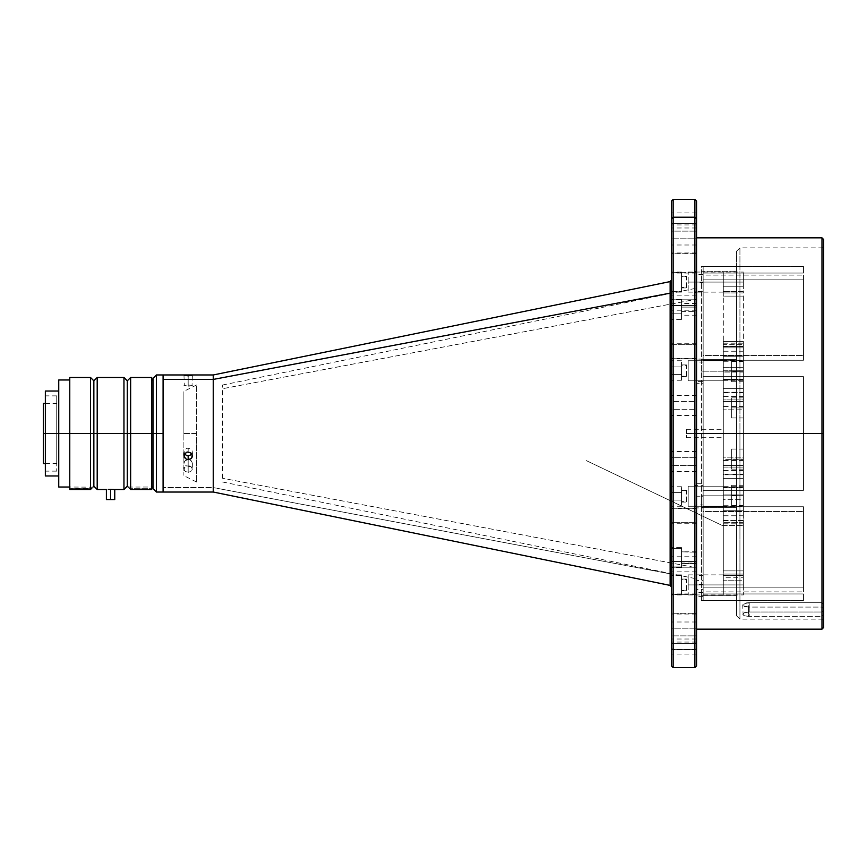 <?xml version="1.0" encoding="UTF-8"?>
<svg xmlns="http://www.w3.org/2000/svg" width="867" height="867" viewBox="0 0 867 867"><rect width="100%" height="100%" fill="white"/><g stroke="black" fill="none" stroke-linecap="round" stroke-linejoin="round"><path stroke-width="0.65" stroke-dasharray="4.33 3.25" d="M686.512 433.5L686.512 429.317L686.512 433.5L723.295 433.5L686.512 433.5L723.295 433.5L723.295 429.317L723.295 437.683L723.295 433.5L686.512 433.5L686.512 437.683L686.512 433.5M723.295 525.976L586.168 460.54L723.295 525.976L723.295 471.8L723.295 525.976M723.295 341.024L723.295 471.8L723.295 341.024M723.295 371.705L723.295 367.521L723.295 371.705M723.295 407.902L723.295 403.719L723.295 407.902M723.295 495.295L723.295 499.479L723.295 495.295M723.295 459.098L723.295 454.915L723.295 459.098M723.295 510.75L723.295 515.767L723.295 510.75L743.366 510.75L743.366 505.732L743.366 510.75L723.295 510.75L723.295 505.732L723.295 510.75L743.366 510.75L723.295 510.75L723.295 515.767L723.295 510.75M723.295 465.503L723.295 460.485L723.295 470.51L723.295 465.503L743.366 465.503L743.366 460.485L743.366 465.503L723.295 465.503L723.295 460.485L723.295 465.503L743.366 465.503L723.295 465.503L723.295 470.51L723.295 465.503M723.295 433.5L723.295 437.683L723.295 433.5L743.366 433.5L743.366 379.15L743.366 433.5L723.295 433.5L723.295 379.15L723.295 433.5L723.295 409.831L743.366 409.831L743.366 433.5L723.295 433.5L743.366 433.5L743.366 511.855L723.295 511.855L723.295 570.876L743.366 570.876L743.366 522.313L723.295 522.313L743.366 522.313L743.366 511.855L723.295 511.855L723.295 433.5L743.366 433.5L723.295 433.5L723.295 487.85L723.295 487.2L743.366 487.2L743.366 487.839L743.366 487.091L723.295 487.091L723.295 486.181L723.295 506.252L723.295 499.728L743.366 499.728L743.366 474.173L743.366 478.378L723.295 478.378L723.295 523.798L723.295 520.644L743.366 520.352L743.366 580.749L723.295 580.749L723.295 577.281L743.366 577.281L723.295 577.281L723.295 574.073L743.366 574.073L723.295 574.073L723.295 525.51L743.366 525.51L723.295 525.51L723.295 520.352L743.366 520.644L743.366 478.378L723.295 478.378L723.295 474.173L723.295 474.813L743.366 474.813L723.295 474.813L723.295 494.927L743.366 494.927L723.295 494.927L723.295 499.728L743.366 499.728L743.366 486.181L743.366 487.091L723.295 487.091L723.295 487.839L723.295 433.5M803.481 376.646L703.148 376.646L803.481 376.646L803.481 490.354L803.481 376.646L703.148 376.646L703.148 490.354L803.481 490.354L703.148 490.354L803.481 490.354L803.481 376.646L803.481 490.354L703.148 490.354L803.481 490.354L803.481 376.646L703.148 376.646L803.481 376.646L803.481 490.354L703.148 490.354L703.148 376.646L803.481 376.646M803.481 506.751L803.481 511.476L703.148 511.476L703.148 506.751L803.481 506.751L803.481 591.89L803.481 506.751L703.148 506.751L703.148 591.89L803.481 591.89L803.481 587.154L703.148 587.154L803.481 587.154L803.481 506.751L803.481 591.89L703.148 591.89L703.148 587.154L803.481 587.154L803.481 591.89L803.481 506.751L703.148 506.751L703.148 511.476L803.481 511.476L803.481 506.751L803.481 587.154L703.148 587.154L703.148 506.751L803.481 506.751M803.481 593.949L803.481 600.636L703.148 600.636L703.148 593.949L803.481 593.949L803.481 600.636L803.481 593.949L703.148 593.949L703.148 600.636L803.481 600.636L803.481 593.949L703.148 593.949L803.481 593.949M803.481 360.249L803.481 355.524L703.148 355.524L703.148 360.249L803.481 360.249L803.481 275.11L803.481 360.249L703.148 360.249L703.148 275.11L803.481 275.11L803.481 279.846L703.148 279.846L803.481 279.846L803.481 360.249L803.481 275.11L703.148 275.11L703.148 279.846L803.481 279.846L803.481 275.11L803.481 360.249L703.148 360.249L703.148 355.524L803.481 355.524L803.481 360.249L803.481 279.846L703.148 279.846L703.148 360.249L803.481 360.249M803.481 273.051L803.481 266.364L703.148 266.364L703.148 273.051L803.481 273.051L803.481 266.364L803.481 273.051L703.148 273.051L703.148 266.364L803.481 266.364L803.481 273.051L703.148 273.051L803.481 273.051M731.661 371.705L731.661 361.669L731.661 371.705L743.366 371.705L731.661 371.705L731.661 381.729L731.661 361.669L731.661 377.557L731.661 365.852L731.661 371.705L743.366 371.705L743.366 361.669L743.366 371.705L731.661 371.705L731.661 381.729L731.661 371.705M731.661 407.902L731.661 397.866L731.661 407.902L743.366 407.902L731.661 407.902L731.661 417.937L731.661 397.866L731.661 413.754L731.661 402.05L731.661 407.902L743.366 407.902L743.366 397.866L743.366 407.902L731.661 407.902L731.661 417.937L731.661 407.902M731.661 459.098L731.661 449.063L731.661 459.098L743.366 459.098L731.661 459.098L731.661 469.134L731.661 449.063L731.661 464.95L731.661 453.246L731.661 459.098L743.366 459.098L743.366 449.063L743.366 459.098L731.661 459.098L731.661 469.134L731.661 459.098M731.661 495.295L731.661 485.271L731.661 495.295L743.366 495.295L731.661 495.295L731.661 505.331L731.661 485.271L731.661 501.148L731.661 489.443L731.661 495.295L743.366 495.295L743.366 485.271L743.366 495.295L731.661 495.295L731.661 505.331L731.661 495.295M723.295 291.485L743.366 291.485L743.366 282.089L723.295 282.089L723.295 291.485L743.366 291.485L743.366 355.145L723.295 355.145L723.295 347.884L743.366 347.884L723.295 347.884L723.295 344.687L743.366 344.687L723.295 344.687L723.295 296.124L743.366 296.124L723.295 296.124L723.295 291.485M723.295 282.089L723.295 272.054L723.295 282.089L743.366 282.089L723.295 282.089L743.366 282.089L743.366 272.054L743.366 286.251L723.295 286.251L723.295 346.648L743.366 346.356L743.366 388.622L723.295 388.622L723.295 392.827L723.295 367.272L743.366 367.272L743.366 360.748L743.366 370.783L723.295 370.783L723.295 360.748L723.295 367.272L743.366 367.272L743.366 372.073L723.295 372.073L743.366 372.073L743.366 392.187L723.295 392.187L743.366 392.187L743.366 392.827L743.366 388.622L723.295 388.622L723.295 343.202L723.295 346.356L743.366 346.356L743.366 341.49L723.295 341.49L743.366 341.49L743.366 292.927L723.295 292.927L743.366 292.927L743.366 286.251L723.295 286.251L723.295 282.089L688.181 282.089L723.295 282.089L723.295 292.125L723.295 272.054L723.295 282.089L688.181 282.089L688.181 292.125L688.181 282.089L723.295 282.089M743.366 459.358L743.366 467.085L723.295 467.085L723.295 459.358L743.366 459.358L723.295 459.358L723.295 457.169L743.366 457.169L743.366 487.2L723.295 487.2L723.295 467.085L743.366 467.085L743.366 580.749L723.295 580.749L723.295 584.911L743.366 584.911L723.295 584.911L723.295 594.946L723.295 575.515L743.366 575.515L743.366 594.946L743.366 584.911L723.295 584.911L743.366 584.911L743.366 399.915L723.295 399.915L723.295 409.831L743.366 409.831L743.366 379.8L723.295 379.8L723.295 399.915L743.366 399.915L743.366 379.161L743.366 379.909L723.295 379.909L723.295 379.161L723.295 379.8L743.366 379.8L743.366 379.161L743.366 379.909L723.295 379.909L723.295 370.783L743.366 370.783L743.366 380.819L743.366 360.748L743.366 392.816L743.366 350.073L743.366 355.145L723.295 355.145L723.295 457.169L743.366 457.169L743.366 355.145L743.366 459.358M743.366 356.25L743.366 351.233L743.366 356.25L723.295 356.25L743.366 356.25L723.295 356.25L723.295 351.233L723.295 356.25L743.366 356.25L743.366 361.268L743.366 351.233L743.366 356.25M743.366 401.497L743.366 396.49L743.366 401.497L723.295 401.497L743.366 401.497L723.295 401.497L723.295 396.49L723.295 401.497L743.366 401.497L743.366 406.515L743.366 401.497M743.366 510.75L743.366 515.767L743.366 510.75M723.295 401.497L723.295 406.515L723.295 401.497M723.295 356.25L723.295 361.268L723.295 356.25M743.366 465.503L743.366 459.098L743.366 465.503M743.366 495.295L743.366 505.331L743.366 495.295M743.366 407.902L743.366 417.937L743.366 407.902M743.366 371.705L743.366 361.669L743.366 371.705M743.366 433.5L743.366 487.85L743.366 433.5M743.366 459.098L743.366 449.063L743.366 459.098M743.366 496.217L743.366 491.199L743.366 496.217M743.366 285.438L743.366 278.751L743.366 285.438M743.366 370.783L743.366 375.801L743.366 370.783M743.366 581.562L743.366 588.249L743.366 581.562M743.366 575.515L743.366 570.876L723.295 570.876L723.295 575.515L743.366 575.515M123.959 433.5L127.297 433.5L127.297 486.181L127.297 433.5L130.646 433.5L130.646 489.497L130.061 488.923L130.646 489.497L130.646 377.481L130.646 433.5L151.714 433.5L127.297 433.5L127.297 380.819L127.297 433.5L123.959 433.5L123.959 489.519L123.959 433.5L97.202 433.5L123.959 433.5L123.959 377.481L123.959 433.5M128.186 487.059L151.714 487.016L151.714 488.685L129.833 488.685L128.186 487.059M151.714 377.752L151.714 489.497L151.714 487.016L151.714 489.497L151.714 488.685L129.833 488.685L151.714 488.685L129.833 488.685L128.132 487.016M151.714 487.016L151.714 433.5L153.047 433.5L153.047 487.016L153.047 433.5L151.714 433.5L151.714 487.016L151.714 378.554M97.202 489.519L97.202 433.5L97.202 489.519M93.853 433.5L97.202 433.5L93.853 433.5L93.853 486.181L93.853 433.5L90.504 433.5L93.853 433.5L93.853 380.819L93.853 433.5M58.739 381.014L58.739 475.972L58.739 433.5L45.355 433.5L45.355 426.163L45.355 440.837L45.355 391.028L45.355 471.128L45.355 433.5L56.723 433.5L56.723 471.128L56.723 426.163L56.723 440.837L56.723 433.5L45.355 433.5L56.723 433.5L56.723 403.404L56.723 463.596L56.723 433.5L43.35 433.5L43.35 403.404L43.35 463.596L43.35 433.5L56.723 433.5L45.355 433.5L56.723 433.5L56.723 395.872L56.723 433.5L45.355 433.5L45.355 395.872L45.355 475.972L45.355 433.5L58.739 433.5L58.739 487.016L58.739 433.5L90.504 433.5L90.504 377.481L90.504 489.497L90.504 433.5L69.772 433.5L69.772 377.481M91.317 488.685L90.612 489.389L91.317 488.685L69.772 488.685L91.317 488.685L69.772 488.685L69.772 487.016L69.772 488.685L91.88 488.132L91.317 488.685M69.772 378.554L69.772 487.146L69.772 433.5L69.772 487.016L92.834 487.189M69.772 487.016L69.772 489.497L90.504 489.497L69.772 489.497L69.772 433.5L58.739 433.5L58.739 475.972L58.739 379.984M110.575 499.555L106.392 499.555L110.575 499.555L110.575 489.367L110.575 499.555L114.758 499.555L110.575 499.555M56.723 426.163L56.723 395.872L56.723 426.163M56.723 439.374L56.723 463.596L56.723 439.374M56.723 427.626L56.723 403.404L56.723 427.626M45.355 440.837L45.355 471.128L45.355 440.837M45.355 426.163L45.355 395.872L45.355 426.163M69.772 486.755L69.772 379.984L69.772 486.755M97.202 377.481L97.202 433.5L97.202 377.481M163.083 374.967L163.083 487.579L163.083 374.967L163.083 433.5L153.047 433.5L153.047 488.685L153.047 379.984L153.047 433.5L156.396 433.5L156.396 492.033L156.396 433.5L163.083 433.5L163.083 492.033M151.714 486.755L151.714 379.984L151.714 486.755M151.714 489.497L130.646 489.497L151.714 489.497M163.083 428.742L163.083 385.002L163.083 428.742M163.083 438.258L163.083 481.998L163.083 438.258M156.396 433.5L156.396 374.967L156.396 433.5M153.047 433.5L153.047 378.315L153.047 433.5M196.527 433.5L183.154 433.5L196.527 433.5L196.527 481.998L196.527 385.002L196.527 433.5L183.154 433.5L183.154 475.311L183.154 433.5L196.527 433.5M183.154 433.5L183.154 391.689L183.154 433.5M189.775 386.075L188.172 386.14L188.172 376.17L192.355 375.476L188.172 375.075L188.172 385.056L192.355 385.414L189.775 386.075M184.313 375.281L188.172 376.17L188.172 386.14L183.988 385.414L188.172 385.056L188.172 375.075L183.988 375.465L188.172 376.17L192.355 375.476L192.03 385.652M213.249 487.579L213.249 492.033L213.249 487.579L670.137 573.846L670.137 585.409L670.137 573.846A1.669 1.55 -0 0 1 671.47 575.352L671.47 201.057L671.47 648.256L673.15 649.795L694.89 649.795L696.559 648.256L696.559 665.943L696.559 648.256L694.89 649.795L694.89 667.623L694.89 649.795L673.15 649.795L673.15 667.623L673.15 649.795L671.47 648.256L671.47 291.648L671.47 575.352A1.669 1.55 180 0 0 670.137 573.846L213.249 487.579L213.249 374.967L213.249 487.579L163.083 487.579L213.249 487.579M183.988 469.123L185.213 471.431L188.172 472.352L188.172 466.229L185.213 466.739L184.075 468.483L184.303 470.38L186.568 472.114L190.491 471.821L192.355 469.134L191.13 466.739L188.172 466.229L188.172 472.352L191.13 471.431L192.355 469.134L191.13 466.739L188.172 465.72L188.172 459.597L191.119 460.615L192.355 463.021L192.03 464.278L189.775 465.991L186.568 465.991L184.303 464.278L184.303 461.743L185.213 460.626L188.172 459.597L188.172 465.72L185.213 466.739L183.988 469.134L183.988 463.021M191.119 454.752L192.355 452.065L192.03 450.569L191.13 449.29L188.172 448.131L188.172 451.978L188.172 448.131L186.568 448.434L184.303 450.569L184.303 453.528L185.213 454.752M192.355 452.065L192.355 455.901M670.137 293.154L670.137 281.591M696.559 401.616L696.559 415.488L696.559 409.289L671.47 409.289L671.47 415.488L671.47 401.616L696.559 401.616L696.559 415.488L696.559 401.616L671.47 401.616L671.47 395.417L671.47 409.289L696.559 409.289L696.559 401.616M696.559 299.809L696.559 310.213L696.559 305.563L671.47 305.563L671.47 310.213L671.47 299.809L696.559 299.809L671.47 299.809L671.47 295.159L671.47 305.563L696.559 305.563L696.559 295.159L696.559 310.213L696.559 299.809M696.559 231.131L696.559 245.003L696.559 238.804L671.47 238.804L671.47 245.003L671.47 231.131L696.559 231.131L671.47 231.131L671.47 224.932L671.47 238.804L696.559 238.804L696.559 224.932L696.559 245.003L696.559 231.131M696.559 217.574L696.559 227.978L696.559 223.328L671.47 223.328L671.47 227.978L671.47 217.574L696.559 217.574L671.47 217.574L671.47 212.924L671.47 223.328L696.559 223.328L696.559 212.924L696.559 227.978L696.559 217.574M696.559 253.749L696.559 272.292L671.47 272.292L671.47 252.98L671.47 253.749L696.559 253.749L671.47 253.749L671.47 273.051L671.47 272.292L696.559 272.292L696.559 273.051L696.559 253.749M696.559 344.318L696.559 358.223L671.47 358.223L671.47 343.744L671.47 344.318L696.559 344.318L671.47 344.318L671.47 358.786L671.47 358.223L696.559 358.223L696.559 358.786L696.559 344.318M696.559 457.711L696.559 471.583L696.559 465.384L671.47 465.384L671.47 471.583L671.47 457.711L696.559 457.711L671.47 457.711L671.47 451.512L671.47 465.384L696.559 465.384L696.559 451.512L696.559 471.583L696.559 457.711M696.559 561.437L696.559 571.841L696.559 567.191L671.47 567.191L671.47 571.841L671.47 561.437L696.559 561.437L671.47 561.437L671.47 556.787L671.47 567.191L696.559 567.191L696.559 556.787L696.559 571.841L696.559 561.437M696.559 628.196L696.559 642.068L696.559 635.869L671.47 635.869L671.47 642.068L671.47 628.196L696.559 628.196L671.47 628.196L671.47 621.997L671.47 635.869L696.559 635.869L696.559 621.997L696.559 642.068L696.559 628.196M696.559 643.672L696.559 654.076L696.559 649.426L671.47 649.426L671.47 654.076L671.47 643.672L696.559 643.672L671.47 643.672L671.47 639.022L671.47 649.426L696.559 649.426L696.559 639.022L696.559 654.076L696.559 643.672M696.559 594.708L696.559 613.251L671.47 613.251L671.47 593.949L671.47 594.708L696.559 594.708L671.47 594.708L671.47 614.02L671.47 613.251L696.559 613.251L696.559 614.02L696.559 594.708M696.559 508.777L696.559 522.682L671.47 522.682L671.47 508.214L671.47 508.777L696.559 508.777L671.47 508.777L671.47 523.256L671.47 522.682L696.559 522.682L696.559 523.256L696.559 508.777M671.47 665.943L671.47 648.256L671.47 665.943M694.89 505.483L694.89 486.181L694.89 486.951L696.559 485.401L696.559 484.512L696.559 507.032L694.89 505.483L696.559 507.921L696.559 485.401L694.89 486.951L694.89 505.483M694.89 291.366L694.89 272.054L694.89 272.823L696.559 271.273L696.559 270.385L696.559 292.905L694.89 291.366L696.559 293.794L696.559 271.273L694.89 272.823L694.89 291.366M696.559 307.102L696.559 315.187L696.559 311.578L681.505 311.578L681.505 315.187L681.505 307.102L696.559 307.102L681.505 307.102L681.505 303.483L681.505 319.37L681.505 313.182L671.47 313.182L671.47 319.37L671.47 305.498L681.505 305.498L681.505 319.37L681.505 313.182L671.47 313.182L671.47 319.37L671.47 305.498L681.505 305.498L681.505 315.187L681.505 305.498L671.47 305.498L671.47 299.31L671.47 313.182L681.505 313.182L681.505 311.296L681.505 319.37L681.505 299.31L681.505 305.498L671.47 305.498L671.47 299.31L671.47 313.182L681.505 313.182L681.505 299.31L681.505 311.578L696.559 311.578L696.559 303.483L696.559 315.187L696.559 307.102M696.559 552.257L696.559 563.073L681.505 563.073L681.505 551.813L696.559 552.257L681.505 551.813L681.505 563.517L681.505 547.63L681.505 566.931L671.47 566.931L671.47 547.63L671.47 548.388L681.505 548.388L681.505 566.931L671.47 566.931L671.47 547.63L671.47 548.388L681.505 548.388L681.505 563.517L681.505 548.388L671.47 548.388L671.47 567.69L671.47 566.931L681.505 566.931L681.505 548.388L671.47 548.388L671.47 567.69L671.47 566.931L681.505 566.931L681.505 567.69L681.505 547.63L681.505 563.398L696.559 563.517L696.559 552.257M222.624 478.302L222.624 385.002L222.624 388.698L696.559 299.213L696.559 288.147L696.559 567.787L222.624 478.302L696.559 567.787L696.559 578.853L696.559 299.213L222.624 388.698L222.624 478.302M681.505 492.38L681.505 506.252L681.505 500.053L671.47 500.053L671.47 506.252L671.47 492.38L681.505 492.38L681.505 486.181L681.505 494.255L681.505 492.38L671.47 492.38L671.47 486.181L671.47 500.053L681.505 500.053L681.505 494.255L681.505 506.252L681.505 492.38M681.505 501.625L681.505 490.364L686.523 490.364L686.523 501.625L681.505 501.625L686.523 502.069L686.523 490.809L681.505 490.809L681.505 501.625M681.505 272.823L681.505 291.366L671.47 291.366L671.47 272.054L671.47 272.823L681.505 272.823L681.505 273.744L681.505 272.823L671.47 272.823L671.47 292.125L671.47 291.366L681.505 291.366L681.505 292.125L681.505 272.823M681.505 287.497L681.505 276.237L686.523 276.237L686.523 287.497L681.505 287.497L686.523 287.942L686.523 276.681L681.505 276.681L681.505 287.497M681.505 366.947L681.505 380.819L681.505 374.62L671.47 374.62L671.47 380.819L671.47 366.947L681.505 366.947L681.505 360.748L681.505 368.822L681.505 366.947L671.47 366.947L671.47 360.748L671.47 374.62L681.505 374.62L681.505 368.822L681.505 380.819L681.505 366.947M681.505 376.191L681.505 364.931L686.523 364.931L686.523 376.191L681.505 376.191L686.523 376.636L686.523 365.375L681.505 365.375L681.505 376.191M681.505 575.634L681.505 594.177L671.47 594.177L671.47 574.875L671.47 575.634L681.505 575.634L681.505 576.566L681.505 575.634L671.47 575.634L671.47 594.946L671.47 594.177L681.505 594.177L681.505 594.946L681.505 575.634M681.505 590.319L681.505 579.058L686.523 579.058L686.523 590.319L681.505 590.319L686.523 590.763L686.523 579.503L681.505 579.503L681.505 590.319M681.505 579.503L681.505 589.777L681.505 579.503M681.505 365.375L681.505 375.649L681.505 365.375M681.505 276.681L681.505 286.955L681.505 276.681M681.505 490.809L681.505 501.083L681.505 490.809M681.505 566.931L681.505 559.616L681.505 566.931M681.505 313.182L681.505 319.37L681.505 313.182M673.15 199.377L673.15 649.795L673.15 199.377M694.89 199.377L694.89 649.795L694.89 199.377M743.138 605.816L749.207 607.073L748.394 607.084L748.394 616.361L749.207 616.339L749.207 607.073L821.981 607.084L821.981 619.125L821.981 433.5L696.559 433.5L696.559 237.84L696.559 629.16L696.559 201.057L696.559 648.256L696.559 288.147L696.559 447.751L696.559 433.5L821.981 433.5L821.981 612.015L748.394 612.015L744.374 612.687L742.824 614.681L744.374 615.765L748.394 616.361L821.981 616.361L821.981 629.16L821.981 616.361L823.65 614.822L823.65 433.5L821.981 433.5L821.981 237.84L821.981 433.5L821.981 247.875L821.981 433.5L823.65 433.5L821.981 433.5L821.981 619.125L821.981 607.084L823.65 608.634L823.65 620.794L823.65 246.206L823.65 433.5L821.981 433.5L821.981 247.875L821.981 433.5L739.93 433.5L821.981 433.5L739.93 433.5L739.93 247.875L739.93 433.5L739.93 247.875L739.93 433.5L739.93 247.875L739.93 433.5L736.592 433.5L739.93 433.5L739.93 619.125L739.93 433.5L739.93 619.125L739.93 433.5L736.592 433.5L736.592 251.224L736.592 615.776L736.592 251.224L736.592 615.776L736.592 433.5L736.592 615.776L736.592 433.5L821.981 433.5L821.981 602.738L749.207 602.738L749.207 612.037L744.374 612.687L742.716 614.259L744.374 615.765L748.394 616.361L748.394 607.084L744.374 606.488L742.716 604.993L746.216 602.912L748.394 602.738L748.394 612.015L748.394 602.738L749.207 602.76L743.669 603.757L742.716 604.993L743.138 615.082M696.559 595.727L696.559 573.206L696.559 595.727M696.559 485.401L696.559 507.921L696.559 484.512L696.559 507.921L696.559 507.032L703.148 507.032L703.148 496.217L696.559 496.217L703.148 496.217L703.148 507.867L703.148 504.941L696.559 504.941L696.559 592.367L696.559 584.358L703.148 584.358L703.148 592.367L703.148 504.941L703.148 592.259L703.148 584.358L703.148 589.387L696.559 589.387L696.559 596.615L696.559 580.424L703.148 580.424L703.148 596.615L703.148 575.395L696.559 575.395L696.559 383.68L703.148 383.68L703.148 575.395L703.148 381.599L696.559 381.599L696.559 359.079L696.559 382.488L696.559 359.079L696.559 359.968L703.148 359.968L703.148 359.079L703.148 381.599L703.148 359.968L703.148 362.059L696.559 362.059L696.559 274.633L696.559 282.642L703.148 282.642L703.148 274.633L703.148 362.059L703.148 270.385L703.148 291.605L696.559 291.605L696.559 483.32L703.148 483.32L703.148 433.5L696.559 433.5L703.148 433.5L703.148 291.605L703.148 496.217L703.148 485.401L696.559 485.401M696.559 271.273L696.559 293.794L696.559 271.273M696.559 303.927L696.559 305.206L696.559 303.927M696.559 567.787L696.559 447.751L696.559 567.787M671.47 401.616L671.47 415.488L671.47 401.616M671.47 299.809L671.47 310.213L671.47 299.809M671.47 231.131L671.47 245.003L671.47 231.131M671.47 217.574L671.47 227.978L671.47 217.574M671.47 253.749L671.47 273.051L671.47 253.749M671.47 344.318L671.47 358.786L671.47 344.318M671.47 457.711L671.47 471.583L671.47 457.711M671.47 561.437L671.47 571.841L671.47 561.437M671.47 628.196L671.47 642.068L671.47 628.196M671.47 643.672L671.47 654.076L671.47 643.672M671.47 594.708L671.47 614.02L671.47 594.708M671.47 508.777L671.47 523.256L671.47 508.777M671.47 279.954L671.47 291.648M671.47 305.498L671.47 319.37L671.47 305.498M671.47 548.388L671.47 567.69L671.47 548.388M671.47 492.38L671.47 506.252L671.47 492.38M671.47 272.823L671.47 292.125L671.47 272.823M671.47 366.947L671.47 380.819L671.47 366.947M671.47 575.634L671.47 594.946L671.47 575.634M671.47 587.046L671.47 575.352M183.988 375.476L184.303 385.241M743.366 282.089L743.366 277.072L743.366 282.089M688.181 282.089L688.181 272.054L688.181 282.089M743.366 501.234L743.366 497.192L743.366 501.234M723.295 506.252L688.181 506.252L688.181 486.181L723.295 486.181L723.295 506.252L723.295 486.181L688.181 486.181L688.181 506.252L743.366 506.252M743.366 584.911L743.366 589.928L743.366 584.911M723.295 584.911L688.181 584.911L723.295 584.911L723.295 574.875L723.295 594.946L723.295 584.911L688.181 584.911L688.181 574.875L688.181 584.911L723.295 584.911M688.181 584.911L688.181 594.946L688.181 584.911M743.366 365.766L743.366 369.808L743.366 365.766M723.295 360.748L688.181 360.748L688.181 380.819L723.295 380.819L723.295 360.748L723.295 380.819L688.181 380.819L688.181 360.748L743.366 360.748M823.65 239.52L823.65 604.288L821.981 602.738L821.981 433.5L823.65 433.5L823.65 239.52M736.592 371.195L736.592 359.372L701.468 359.372L701.468 371.195L736.592 371.195L701.468 371.195L701.468 271.263L736.592 271.263L736.592 359.372L701.468 359.372L736.592 359.372L736.592 266.364L701.468 266.364L701.468 271.263L736.592 271.263L701.468 271.263L701.468 266.364L736.592 266.364L701.468 266.364L736.592 266.364L736.592 271.263L701.468 271.263L701.468 359.372L736.592 359.372L736.592 371.195L701.468 371.195L701.468 495.805L736.592 495.805L736.592 371.195L736.592 507.628L701.468 507.628L701.468 495.805L736.592 495.805L701.468 495.805L701.468 595.737L736.592 595.737L736.592 507.628L701.468 507.628L736.592 507.628L736.592 600.636L701.468 600.636L701.468 595.737L736.592 595.737L701.468 595.737L701.468 600.636L736.592 600.636L701.468 600.636L736.592 600.636L736.592 595.737L701.468 595.737L701.468 507.628L736.592 507.628L736.592 495.805L701.468 495.805L701.468 371.195L736.592 371.195L736.592 266.364L736.592 495.805L736.592 371.195M736.592 313.518L736.592 305.162L736.592 313.518M736.592 309.335L736.592 305.162L736.592 309.335M736.592 553.482L736.592 561.838L736.592 553.482M736.592 557.665L736.592 561.838L736.592 557.665M736.592 495.805L736.592 600.636L736.592 495.805M739.93 433.5L739.93 619.125L739.93 433.5M823.65 604.288L823.65 246.206L823.65 610.466L821.981 612.015L749.207 612.015L749.207 602.738L821.981 602.738L823.65 604.288M821.981 612.015L821.981 433.5L823.65 433.5L823.65 610.466L821.981 612.015M821.981 616.361L823.65 614.822L823.65 608.634L821.981 607.084L749.207 607.084L749.207 616.361L821.981 616.361M703.148 598.967L703.148 268.033L703.148 598.967M703.148 359.968L703.148 359.079L703.148 359.968M686.512 429.317L723.295 429.317M686.512 437.683L723.295 437.683M743.366 379.15L723.295 379.15L743.366 379.161M731.661 361.669L743.366 361.669M731.661 397.866L743.366 397.866M731.661 449.063L743.366 449.063M731.661 485.271L743.366 485.271M688.181 272.054L743.366 272.054M688.181 594.946L743.366 594.946M743.366 460.485L723.295 460.485M743.366 351.233L723.295 351.233M743.366 396.49L723.295 396.49M743.366 505.732L723.295 505.732M743.366 515.767L723.295 515.767M743.366 406.515L723.295 406.515M743.366 361.268L723.295 361.268M743.366 470.51L723.295 470.51M743.366 520.352L723.295 520.352M743.366 523.798L723.295 523.798M743.366 474.173L723.295 474.173M743.366 486.181L723.295 486.181M743.366 487.839L723.295 487.839L743.366 487.85M723.295 380.819L743.366 380.819M743.366 392.827L723.295 392.827M723.295 343.202L743.366 343.202M743.366 346.648L723.295 346.648M731.661 505.331L743.366 505.331M731.661 469.134L743.366 469.134M731.661 417.937L743.366 417.937M731.661 381.729L743.366 381.729M56.723 395.872L45.355 395.872M45.355 463.596L56.723 463.596M45.355 403.404L56.723 403.404M56.723 471.128L45.355 471.128M196.527 481.998L183.154 475.311M196.527 385.002L183.154 391.689M192.355 463.021L192.355 469.134M696.559 415.488L671.47 415.488M696.559 310.213L671.47 310.213M696.559 245.003L671.47 245.003M696.559 227.978L671.47 227.978M696.559 252.98L671.47 252.98M696.559 343.744L671.47 343.744M696.559 471.583L671.47 471.583M696.559 571.841L671.47 571.841M696.559 642.068L671.47 642.068M696.559 654.076L671.47 654.076M696.559 593.949L671.47 593.949M696.559 508.214L671.47 508.214M694.89 486.181L696.559 484.512M694.89 272.054L696.559 270.385M696.559 315.187L681.505 315.187M681.505 319.37L671.47 319.37L681.505 319.37M696.559 551.813L681.505 551.813M681.505 547.63L671.47 547.63L681.505 547.63M222.624 385.002L696.559 288.147M681.505 506.252L671.47 506.252M681.505 490.364L686.523 490.364M681.505 272.054L671.47 272.054M681.505 276.237L686.523 276.237M681.505 380.819L671.47 380.819M681.505 364.931L686.523 364.931M681.505 574.875L671.47 574.875M681.505 579.058L686.523 579.058M681.505 590.763L686.523 590.763M681.505 594.946L671.47 594.946M681.505 376.636L686.523 376.636M681.505 360.748L671.47 360.748M681.505 287.942L686.523 287.942M681.505 292.125L671.47 292.125M681.505 502.069L686.523 502.069M681.505 486.181L671.47 486.181M681.505 567.69L671.47 567.69L681.505 567.69M681.505 299.31L671.47 299.31L681.505 299.31M222.624 481.998L696.559 578.853M696.559 563.517L681.505 563.517M696.559 303.483L681.505 303.483M694.89 292.125L696.559 293.794M694.89 506.252L696.559 507.921L703.148 507.921M696.559 523.256L671.47 523.256M696.559 614.02L671.47 614.02M696.559 639.022L671.47 639.022M696.559 621.997L671.47 621.997M696.559 556.787L671.47 556.787M696.559 451.512L671.47 451.512M696.559 358.786L671.47 358.786M696.559 273.051L671.47 273.051M696.559 212.924L671.47 212.924M696.559 224.932L671.47 224.932M696.559 295.159L671.47 295.159M696.559 395.417L671.47 395.417M183.988 452.054L183.988 455.901M723.295 292.125L688.181 292.125M723.295 574.875L688.181 574.875M736.592 251.224L739.93 247.875L821.981 247.875L823.65 246.206M736.592 615.776L739.93 619.125L821.981 619.125L823.65 620.794M703.148 274.633L696.559 274.633M703.148 592.367L696.559 592.367M703.148 596.615L696.559 596.615M703.148 359.079L696.559 359.079"/><path stroke-width="1.3" d="M91.317 488.685L90.504 489.497L69.772 489.497L69.772 433.5L58.739 433.5L69.772 433.5L69.772 377.481L69.772 433.5L90.504 433.5L69.772 433.5L69.772 489.497L90.504 489.497L90.504 433.5L127.297 433.5L127.297 380.819L127.297 433.5L130.646 433.5L130.646 377.481L130.646 433.5L151.714 433.5L151.714 489.497L130.646 489.497L151.714 489.497L151.714 433.5L130.646 433.5L130.646 489.497L130.646 433.5L127.297 433.5L127.297 486.181L127.297 433.5L123.959 433.5L123.959 489.519L123.959 433.5L97.202 433.5L97.202 489.519L97.202 433.5L93.853 433.5L93.853 486.181L93.853 433.5L90.504 433.5L90.504 489.497L91.88 488.132M129.833 488.685L129.27 488.132M151.714 378.554L151.714 433.5L153.047 433.5L151.714 433.5L151.714 377.752M109.751 489.367L114.054 489.476L109.751 489.367M108.245 489.411L108.971 489.389L108.245 489.411M106.478 489.519L97.202 489.519L93.853 486.181L93.018 487.016M90.504 433.5L90.504 377.481L90.504 433.5M69.772 379.984L58.739 379.984L58.739 487.016L58.739 433.5L45.355 433.5L45.355 475.972L45.355 433.5L43.35 433.5L43.35 463.596L43.35 403.404L43.35 433.5L45.355 433.5L45.355 391.028L45.355 433.5L58.739 433.5L58.739 381.014M114.758 499.555L106.392 499.555L110.575 499.555L110.575 489.367L110.575 499.555L114.758 499.555L114.758 489.519L123.959 489.519L127.297 486.181L128.132 487.016M151.714 377.481L130.646 377.481L127.297 380.819L123.959 377.481L123.959 433.5L123.959 377.481L97.202 377.481L97.202 433.5L97.202 377.481L93.853 380.819L93.853 433.5L93.853 380.819L90.504 377.481L69.772 377.481L69.772 378.554M156.396 433.5L153.047 433.5L153.047 488.685L153.047 433.5L156.396 433.5L156.396 492.033L156.396 433.5L163.083 433.5L156.396 433.5L156.396 374.967L156.396 433.5M670.137 573.846L670.137 293.154A1.669 1.55 180 0 0 671.47 291.648A1.669 1.55 -0 0 1 670.137 293.154L670.137 585.409L213.249 492.033L213.249 379.421L213.249 492.033L163.083 492.033L163.083 374.967L163.083 492.033L163.083 374.967L156.396 374.967L153.047 378.315L153.047 433.5L153.047 378.315M192.03 375.281L184.313 375.281M213.249 379.421L163.083 379.421L213.249 379.421L670.137 293.154L213.249 379.421L213.249 374.967L213.249 379.421M187.348 452.054L190.491 452.65L192.268 455.142L191.65 458.025L189.765 459.423L186.568 459.423L184.075 456.649L184.693 453.734L187.348 452.054M184.303 453.528L186.568 455.565L188.172 455.847L188.172 459.705L186.568 459.423L184.313 457.375L184.303 454.416L186.568 452.281L188.172 451.978L191.13 453.138L192.355 455.901L192.03 457.364L191.13 458.6L188.172 459.705L188.172 455.847L191.119 454.752L192.03 453.528M163.083 374.967L213.249 374.967L670.137 281.591L670.137 293.154L670.137 281.591L671.47 279.954M694.89 217.205L694.89 667.623L694.89 217.205L673.15 217.205L673.15 667.623L673.15 217.205L671.47 218.744L671.47 665.943L671.47 218.744L673.15 217.205L673.15 199.377L673.15 217.205L694.89 217.205L694.89 199.377L694.89 217.205L696.559 218.744L694.89 217.205M696.559 665.943L696.559 201.057L696.559 433.5L821.981 433.5L696.559 433.5L696.559 665.943L694.89 667.623L673.15 667.623L671.47 665.943M671.47 201.057L671.47 218.744L671.47 201.057L673.15 199.377L694.89 199.377L696.559 201.057M696.559 629.16L821.981 629.16L821.981 433.5L821.981 629.16L823.65 627.48L823.65 433.5L821.981 433.5L823.65 433.5L823.65 239.52L823.65 627.48M696.559 237.84L821.981 237.84L821.981 433.5L821.981 237.84L823.65 239.52M151.714 487.016L153.047 487.016M69.772 487.016L58.739 487.016M45.355 475.972L58.739 475.972M43.35 463.596L45.355 463.596M106.392 499.555L106.392 489.519M43.35 403.404L45.355 403.404M45.355 391.028L58.739 391.028M151.714 379.984L153.047 379.984M163.083 492.033L156.396 492.033L153.047 488.685M670.137 585.409L671.47 587.046"/></g></svg>
